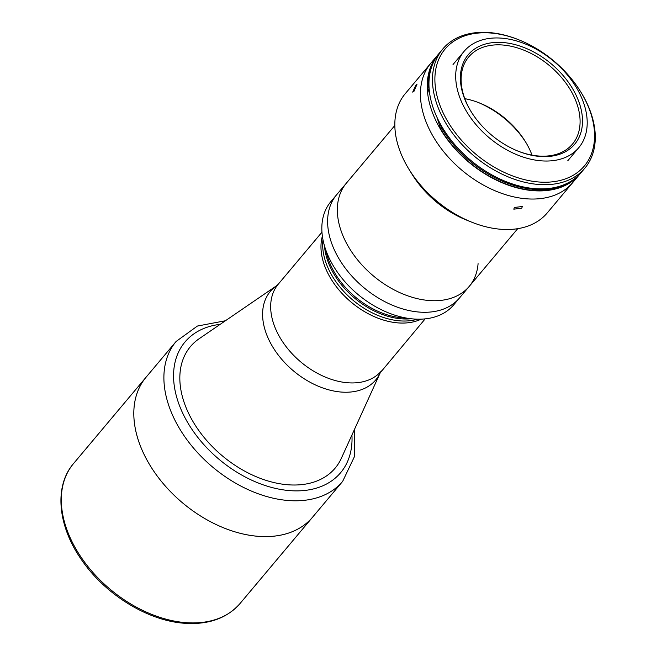 <?xml version="1.0" encoding="UTF-8"?>
<svg xmlns="http://www.w3.org/2000/svg" width="656" height="656" viewBox="0 0 656 656"><rect width="100%" height="100%" fill="white"/><g stroke="black" fill="none" stroke-linecap="round" stroke-linejoin="round"><path stroke-width="0.98" d="M397.544 322.859A67.396 45.043 40 0 0 421.168 319.152A67.396 45.043 -140 0 1 323.588 262.769A67.396 45.043 -140 0 1 322.375 236.152A67.396 45.043 40 0 0 397.544 322.859M335.142 468.146A94.489 63.156 40 0 0 341.35 458.273L380.259 372.739L425.162 318.873M380.259 372.739A68.831 46.002 40 0 1 340.8 392.017A68.831 46.002 40 0 1 272.707 346.876A68.831 46.002 40 0 1 276.652 285.688L199.104 338.767A94.489 63.156 40 0 0 190.445 346.581M257.39 536.264A108.757 72.685 40 0 0 312.584 517.174A108.757 72.685 -140 0 1 219.153 525.932A108.757 72.685 -140 0 1 138.039 439.299A108.757 72.685 -140 0 1 146.042 377.266A108.757 72.685 40 0 0 154.98 472.919A108.757 72.685 40 0 0 257.39 536.264M341.694 457.527A94.489 63.156 -140 0 1 262.113 479.028A94.489 63.156 -140 0 1 183.5 400.472A94.489 63.156 -140 0 1 199.785 338.299M325.294 260.744A67.396 45.043 -140 0 1 322.973 239.727A67.396 45.043 -140 0 0 325.294 260.744A67.396 45.043 -140 0 0 417.544 319.177A67.396 45.043 -140 0 1 325.294 260.744M478.085 263.63A80.229 53.62 -140 0 1 469.22 286.393L453.706 304.851A80.229 53.62 -140 0 1 411.812 318.824L400.824 317.684A67.396 45.043 -140 0 1 327.852 257.693A67.396 45.043 -140 0 1 327.328 255.938L324.318 245.311A80.229 53.62 -140 0 1 330.854 201.638L336.635 194.75A80.229 53.62 -140 0 0 330.731 240.514A80.229 53.62 -140 0 1 336.635 194.75L346.36 183.172A80.229 53.62 -140 0 0 340.456 228.936A80.229 53.62 -140 0 1 346.36 183.172L394.838 125.476M411.132 318.75A67.396 45.043 -140 0 1 327 258.71A67.396 45.043 -140 0 1 324.499 245.975A67.396 45.043 -140 0 0 327 258.71A67.396 45.043 -140 0 0 411.132 318.75M411.812 318.824A80.229 53.62 -140 0 1 324.941 247.402A80.229 53.62 -140 0 1 324.318 245.311M459.495 297.963A80.229 53.62 -140 0 1 390.566 304.425A80.229 53.62 -140 0 1 330.731 240.514A80.229 53.62 -140 0 0 390.566 304.425A80.229 53.62 -140 0 0 459.495 297.963M414.018 91.233L412.69 92.111L415.765 85.239L416.995 84.304L414.018 91.233M514.32 207.476L522.315 206.501L521.799 208.124L513.82 209.182L514.32 207.476M580.47 173.332A92.709 61.959 -140 0 1 579.633 174.357L572.811 182.483A92.709 61.959 -140 0 1 493.164 189.953A92.709 61.959 -140 0 1 424.022 116.096A92.709 61.959 -140 0 1 430.844 63.214L405.252 93.677A92.709 61.959 -140 0 0 398.43 146.559A92.709 61.959 -140 0 0 409.27 169.765A92.709 61.959 -140 0 0 471.582 222.113A92.709 61.959 -140 0 0 547.219 212.946L572.811 182.483A92.709 61.959 -140 0 1 493.164 189.953A92.709 61.959 -140 0 1 424.022 116.096A92.709 61.959 -140 0 1 430.844 63.214L437.675 55.088A92.709 61.959 -140 0 1 438.544 54.087M471.582 222.113L466.236 219.957A80.229 53.62 -140 0 1 412.312 174.66L409.27 169.765M469.22 286.393A80.229 53.62 -140 0 1 400.291 292.855A80.229 53.62 -140 0 1 340.456 228.936A80.229 53.62 -140 0 0 400.291 292.855A80.229 53.62 -140 0 0 469.22 286.393L517.691 228.69M478.519 102.59A73.095 48.856 -140 0 1 525.809 142.319M584.299 104.952A74.882 50.045 -140 0 1 578.781 147.666A74.882 50.045 -140 0 1 514.452 153.693A74.882 50.045 -140 0 1 458.601 94.038A74.882 50.045 -140 0 1 464.12 51.324A74.882 50.045 -140 0 1 528.449 45.297A74.882 50.045 -140 0 1 584.299 104.952M463.095 94.431A69.528 46.469 -140 0 1 503.505 42.566A69.528 46.469 -140 0 1 579.806 104.558A69.528 46.469 -140 0 1 517.953 151.093A69.528 46.469 -140 0 1 471.221 111.832A69.528 46.469 -140 0 1 463.095 94.431M471.443 112.184A67.748 45.28 -140 0 1 463.735 95.571A67.748 45.28 -140 0 1 468.728 56.933A67.748 45.28 -140 0 1 526.932 51.471A67.748 45.28 -140 0 1 577.46 105.444A67.748 45.28 -140 0 1 572.467 144.09A67.748 45.28 -140 0 1 517.576 150.937M464.792 98.662A67.748 45.28 -140 0 1 532.041 155.16M579.633 174.357A92.709 61.959 -140 0 1 499.995 181.827A92.709 61.959 -140 0 1 430.844 107.969A92.709 61.959 -140 0 1 437.675 55.088M580.412 91.356L580.847 92.061A92.709 61.959 -140 0 1 591.687 115.267A92.709 61.959 -140 0 1 584.857 168.149A92.709 61.959 -140 0 1 505.21 175.611A92.709 61.959 -140 0 1 436.068 101.754A92.709 61.959 -140 0 1 442.89 48.88A92.709 61.959 -140 0 1 518.535 39.713L519.298 40.016A90.93 60.77 -140 0 1 580.412 91.356A90.93 60.77 -140 0 1 591.04 114.119A90.93 60.77 -140 0 1 538.199 181.942A90.93 60.77 -140 0 1 438.413 100.868A90.93 60.77 -140 0 1 519.298 40.016M584.857 168.149L581.339 172.331A92.709 61.959 -140 0 1 501.701 179.793A92.709 61.959 -140 0 1 432.55 105.944A92.709 61.959 -140 0 1 439.381 53.062L442.89 48.88M429.844 94.636L427.573 87.453L428.425 86.436A92.348 61.721 -140 0 1 433.091 63.165A92.348 61.721 -140 0 0 428.425 86.436L428.983 85.78M427.573 87.453A92.348 61.721 -140 0 1 435.387 58.696M576.476 177.235A92.348 61.721 -140 0 1 440.701 129.068L441.554 128.051L440.143 123.582L441.554 128.051L442.234 127.239M429.131 88.667L428.425 86.436L429.131 88.667M440.701 129.068L437.019 117.399M572.467 180.261A92.348 61.721 -140 0 1 441.554 128.051A92.348 61.721 -140 0 0 572.467 180.261M276.652 285.688L278.251 284.204A67.396 45.043 40 0 0 283.794 343.482A67.396 45.043 40 0 0 347.245 382.727A67.396 45.043 40 0 0 381.448 370.902M184.877 622.569A108.757 72.685 40 0 0 240.071 603.479L342.662 481.373A108.757 72.685 -140 0 1 249.231 490.13A108.757 72.685 -140 0 1 168.116 403.497A108.757 72.685 -140 0 1 176.12 341.456L73.538 463.571A108.757 72.685 40 0 0 82.476 559.224A108.757 72.685 40 0 0 184.877 622.569M351.928 435.018A101.623 67.921 -140 0 1 278.251 488.999A101.623 67.921 -140 0 1 177.514 399.955A101.623 67.921 -140 0 1 220.186 324.335M278.251 284.204L321.965 232.175M240.071 603.479C226.812 618.493 208.001 625.07 183.647 623.2C147.001 620.437 104.673 594.008 81.369 559.543C57.671 525.817 53.94 486.194 73.538 463.571M342.662 481.373L354.388 456.724L354.552 429.245M225.418 320.751L197.407 326.048L176.12 341.456M578.781 147.666L567.694 160.859M464.12 51.324L453.025 64.526"/></g></svg>
